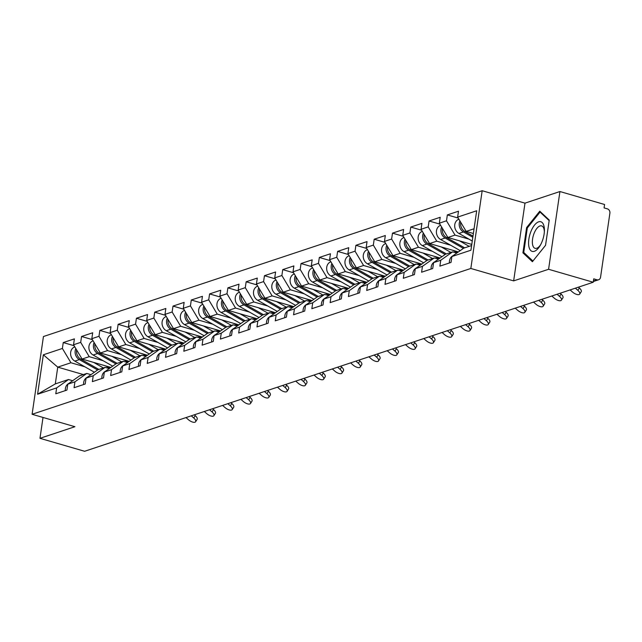 <?xml version="1.0" encoding="UTF-8"?>
<svg xmlns="http://www.w3.org/2000/svg" width="642" height="642" viewBox="0 0 642 642"><rect width="100%" height="100%" fill="white"/><g stroke="black" fill="none" stroke-linecap="round" stroke-linejoin="round"><path stroke-width="0.96" d="M482.174 190.722L43.439 336.536L32.1 414.283L470.835 268.468L482.174 190.722L524.987 203.145L513.648 280.891L548.581 269.279L559.928 191.533L524.987 203.145M559.928 191.533L604.571 204.493L604.074 207.896L607.34 208.843A3.563 3.041 71.6 0 1 609.9 213.128L600.543 277.28A3.563 3.041 71.6 0 1 598.609 279.768L593.336 281.525M83.38 374.575L57.748 367.136L43.343 354.793L37.589 394.228L56.64 387.896L55.782 393.795L66.92 390.087L67.779 384.197L79.632 375.819L86.782 373.443L90.963 374.663M43.343 354.793L62.394 348.462L63.253 342.563L74.111 345.717M110.897 367.417L82.072 359.047L73.533 344.754L74.392 338.864L63.253 342.563M73.533 344.754L80.691 342.379L81.55 336.488L92.4 339.634M129.194 361.342L100.369 352.972L91.822 338.679L92.689 332.781L81.55 336.488M91.822 338.679L98.98 336.304L99.839 330.405L110.689 333.559M147.483 355.259L118.658 346.889L110.119 332.596L110.978 326.706L99.839 330.405M110.119 332.596L117.269 330.221L118.128 324.33L128.978 327.476M165.772 349.184L136.947 340.814L128.408 326.521L129.267 320.631L118.128 324.33M128.408 326.521L135.558 324.146L136.417 318.247L147.267 321.401M184.061 343.101L155.236 334.731L146.697 320.438L147.556 314.548L136.417 318.247M146.697 320.438L153.847 318.063L154.706 312.173L165.564 315.318M202.35 337.026L173.525 328.656L164.986 314.363L165.845 308.473L154.706 312.173M164.986 314.363L172.136 311.988L173.003 306.09L183.853 309.243M220.647 330.943L191.814 322.573L183.275 308.28L184.134 302.39L173.003 306.09M183.275 308.28L190.433 305.905L191.292 300.015L202.142 303.16M238.936 324.868L210.111 316.498L201.572 302.205L202.431 296.315L191.292 300.015M201.572 302.205L208.722 299.83L209.581 293.932L220.431 297.085M257.225 318.785L228.4 310.415L219.861 296.123L220.72 290.232L209.581 293.932M219.861 296.123L227.011 293.747L227.87 287.857L238.72 291.003M275.514 312.71L246.688 304.34L238.15 290.048L239.009 284.157L227.87 287.857M238.15 290.048L245.3 287.672L246.159 281.774L257.009 284.928M293.803 306.627L264.977 298.257L256.439 283.965L257.298 278.074L246.159 281.774M256.439 283.965L263.589 281.589L264.448 275.699L275.306 278.845M312.092 300.552L283.266 292.182L274.728 277.89L275.587 271.999L264.448 275.699M274.728 277.89L281.878 275.514L282.745 269.616L293.595 272.77M330.389 294.469L301.563 286.099L293.017 271.815L293.884 265.916L282.745 269.616M293.017 271.815L300.175 269.431L301.034 263.541L311.884 266.687M348.678 288.394L319.852 280.024L311.314 265.732L312.173 259.841L301.034 263.541M311.314 265.732L318.464 263.356L319.323 257.458L330.173 260.612M366.967 282.311L338.141 273.949L329.603 259.657L330.461 253.759L319.323 257.458M329.603 259.657L336.753 257.273L337.612 251.383L348.462 254.529M385.256 276.237L356.43 267.866L347.892 253.574L348.75 247.684L337.612 251.383M347.892 253.574L355.042 251.199L355.901 245.3L366.751 248.454M403.545 270.154L374.719 261.792L366.181 247.499L367.039 241.601L355.901 245.3M366.181 247.499L373.331 245.116L374.19 239.225L385.048 242.379M421.834 264.079L393.008 255.709L384.47 241.416L385.328 235.526L374.19 239.225M384.47 241.416L391.628 239.041L392.487 233.15L403.337 236.296M440.131 257.996L411.305 249.634L402.759 235.341L403.625 229.443L392.487 233.15M402.759 235.341L409.917 232.958L410.776 227.067L421.625 230.221M458.42 251.921L429.594 243.551L421.056 229.258L421.914 223.368L410.776 227.067M421.056 229.258L428.206 226.883L429.065 220.992L439.914 224.138M471.782 244.409L447.883 237.476L439.345 223.183L440.203 217.285L429.065 220.992M439.345 223.183L446.495 220.8L447.354 214.91L458.203 218.063M473.371 233.487L466.172 231.393L457.634 217.1L458.492 211.21L447.354 214.91M457.634 217.1L476.685 210.769L470.931 250.211L451.88 256.543L463.725 248.165L471.613 245.549M67.779 384.197L74.937 381.821L74.071 387.712L85.209 384.012L86.068 378.122L93.226 375.739L92.368 381.637L103.506 377.929L104.365 372.039L111.515 369.664L110.657 375.554L121.795 371.854L122.654 365.964L129.804 363.581L128.946 369.479L140.084 365.771L140.943 359.881L148.093 357.506L147.235 363.396L158.373 359.697L159.232 353.806L166.382 351.423L165.524 357.321L176.662 353.614L177.521 347.723L184.679 345.348L183.813 351.238L194.951 347.539L195.818 341.648L202.968 339.265L202.11 345.163L213.248 341.464L214.107 335.565L221.257 333.19L220.399 339.08L231.537 335.381L232.396 329.49L239.546 327.107L238.688 333.005L249.826 329.306L250.685 323.407L257.835 321.032L256.977 326.922L268.115 323.223L268.974 317.333L276.124 314.949L275.266 320.848L286.404 317.148L287.263 311.25L294.421 308.874L293.563 314.765L304.693 311.065L305.56 305.175L312.71 302.799L311.851 308.69L322.99 304.99L323.849 299.092L330.999 296.716L330.14 302.607L341.279 298.907L342.138 293.017L349.288 290.641L348.429 296.532L359.568 292.832L360.427 286.934L367.577 284.558L366.718 290.449L377.857 286.749L378.716 280.859L385.874 278.484L385.007 284.374L396.146 280.674L397.013 274.776L404.163 272.401L403.304 278.291L414.443 274.591L415.302 268.701L422.452 266.326L421.593 272.216L432.732 268.517L433.591 262.618L440.741 260.243L439.882 266.133L451.021 262.434L451.88 256.543M103.129 360.708L89.23 356.671L82.072 359.047M89.23 356.671L80.691 342.379M74.937 381.821L86.782 373.443M121.418 354.633L107.519 350.596L100.369 352.972M86.068 378.122L97.921 369.744L105.071 367.368L109.252 368.58M107.519 350.596L98.98 336.304M93.226 375.739L105.071 367.368M139.707 348.55L125.808 344.513L118.658 346.889M104.365 372.039L116.21 363.669L123.36 361.286L127.541 362.505M125.808 344.513L117.269 330.221M111.515 369.664L123.36 361.286M157.996 342.475L144.097 338.438L136.947 340.814M122.654 365.964L134.499 357.586L141.649 355.211L145.838 356.422M144.097 338.438L135.558 324.146M129.804 363.581L141.649 355.211M176.293 336.392L162.386 332.355L155.236 334.731M140.943 359.881L152.788 351.511L159.938 349.128L164.127 350.347M162.386 332.355L153.847 318.063M148.093 357.506L159.938 349.128M194.582 330.317L180.683 326.28L173.525 328.656M159.232 353.806L171.077 345.428L178.235 343.053L182.416 344.264M180.683 326.28L172.136 311.988M166.382 351.423L178.235 343.053M212.871 324.234L198.972 320.197L191.814 322.573M177.521 347.723L189.374 339.353L196.524 336.97L200.705 338.19M198.972 320.197L190.433 305.905M184.679 345.348L196.524 336.97M231.16 318.159L217.261 314.123L210.111 316.498M195.818 341.648L207.663 333.27L214.813 330.895L218.994 332.107M217.261 314.123L208.722 299.83M202.968 339.265L214.813 330.895M249.449 312.076L235.55 308.04L228.4 310.415M214.107 335.565L225.952 327.195L233.102 324.812L237.283 326.032M235.55 308.04L227.011 293.747M221.257 333.19L233.102 324.812M267.746 306.001L253.839 301.965L246.688 304.34M232.396 329.49L244.241 321.112L251.391 318.737L255.58 319.949M253.839 301.965L245.3 287.672M239.546 327.107L251.391 318.737M286.035 299.918L272.128 295.882L264.977 298.257M250.685 323.407L262.53 315.037L269.68 312.654L273.869 313.874M272.128 295.882L263.589 281.589M257.835 321.032L269.68 312.654M304.324 293.843L290.425 289.807L283.266 292.182M268.974 317.333L280.819 308.954L287.977 306.579L292.158 307.791M290.425 289.807L281.878 275.514M276.124 314.949L287.977 306.579M322.613 287.76L308.714 283.724L301.563 286.099M287.263 311.25L299.116 302.88L306.266 300.496L310.447 301.716M308.714 283.724L300.175 269.431M294.421 308.874L306.266 300.496M340.902 281.686L327.003 277.649L319.852 280.024M305.56 305.175L317.405 296.797L324.555 294.421L328.736 295.633M327.003 277.649L318.464 263.356M312.71 302.799L324.555 294.421M359.191 275.603L345.292 271.566L338.141 273.949M323.849 299.092L335.694 290.722L342.844 288.338L347.033 289.558M345.292 271.566L336.753 257.273M330.999 296.716L342.844 288.338M377.488 269.528L363.581 265.491L356.43 267.866M342.138 293.017L353.983 284.639L361.133 282.263L365.322 283.475M363.581 265.491L355.042 251.199M349.288 290.641L361.133 282.263M395.777 263.445L381.87 259.408L374.719 261.792M360.427 286.934L372.272 278.564L379.43 276.18L383.611 277.4M381.87 259.408L373.331 245.116M367.577 284.558L379.43 276.18M414.066 257.37L400.167 253.333L393.008 255.709M378.716 280.859L390.569 272.481L397.719 270.105L401.9 271.317M400.167 253.333L391.628 239.041M385.874 278.484L397.719 270.105M432.355 251.287L418.456 247.25L411.305 249.634M397.013 274.776L408.858 266.406L416.008 264.031L420.189 265.242M418.456 247.25L409.917 232.958M404.163 272.401L416.008 264.031M450.644 245.212L436.745 241.175L429.594 243.551M415.302 268.701L427.147 260.323L434.297 257.948L438.478 259.159M436.745 241.175L428.206 226.883M422.452 266.326L434.297 257.948M468.933 239.129L455.034 235.092L447.883 237.476M433.591 262.618L445.436 254.248L452.586 251.873L456.775 253.084M455.034 235.092L446.495 220.8M440.741 260.243L452.586 251.873M593.417 280.979L596.988 279.792L593.73 278.845L593.232 282.239L548.581 269.279M596.988 279.792A3.563 3.041 71.6 0 0 598.609 279.768M474.061 228.769L466.172 231.393M43.014 417.452L39.973 438.317L84.616 451.278L593.232 282.239M39.973 438.317L74.913 426.705L32.1 414.283M513.648 280.891L470.835 268.468M84.84 366.783L70.933 362.754L57.748 367.136L55.3 383.908L68.493 379.526L72.674 380.738M70.933 362.754L62.394 348.462M56.64 387.896L68.493 379.526M37.589 394.228L55.3 383.908M532.395 261.703L545.556 245.316L549.239 220.062L539.77 211.194L526.609 227.581L522.925 252.836L532.395 261.703M524.715 253.357L522.925 252.836M527.435 227.822L526.609 227.581M578.41 287.167L579.349 287.985A5.345 2.287 32.7 0 1 581.211 291.741L579.702 294.092A5.345 2.287 -147.3 0 0 577.848 290.336L575.368 288.178M570.096 289.927L572.568 292.086A5.345 2.287 -147.3 0 0 579.702 294.092M449.432 262.963A7.84 6.693 -108.4 0 1 453.108 255.677M459.937 220.952A7.84 6.693 71.6 0 0 463.436 231.947L472.817 237.275M458.886 219.203A7.84 6.693 71.6 0 0 454.68 225.88A7.84 6.693 71.6 0 0 458.926 233.439L472.271 241.023M460.747 222.317A7.84 6.693 71.6 0 0 464.84 231.473L472.993 236.104M534.345 251.303A15.44 6.918 -73.8 0 0 540.139 245.581A15.44 6.918 -73.8 0 0 544.4 230.903A15.44 6.918 -73.8 0 0 538.638 221.835A15.44 6.918 -73.8 0 0 528.872 239.097A15.44 6.918 -73.8 0 0 534.345 251.303M544.344 231.947A11.684 5.24 -73.8 0 0 541.607 225.88A11.684 5.24 -73.8 0 0 539.978 225.952A11.684 5.24 -73.8 0 0 532.884 237.339A11.684 5.24 -73.8 0 0 535.091 248.334A11.684 5.24 -73.8 0 0 536.72 248.261A11.684 5.24 -73.8 0 0 540.644 244.674M545.556 245.3L532.924 261.037L523.744 252.442L527.315 227.974L540.058 212.093L549.159 220.615M541.037 212.374L540.058 212.093M560.121 293.242L561.06 294.06A5.345 2.287 32.7 0 1 562.922 297.824L561.413 300.175A5.345 2.287 -147.3 0 0 559.551 296.411L557.079 294.253M551.807 296.01L554.279 298.169A5.345 2.287 -147.3 0 0 561.413 300.175M431.143 269.038A7.84 6.693 -108.4 0 1 434.819 261.751M541.832 299.324L542.771 300.143A5.345 2.287 32.7 0 1 544.633 303.899L543.124 306.25A5.345 2.287 -147.3 0 0 541.262 302.486L538.79 300.336M533.518 302.085L535.99 304.244A5.345 2.287 -147.3 0 0 543.124 306.25M412.854 275.121A7.84 6.693 -108.4 0 1 416.53 267.826M523.543 305.399L524.482 306.218A5.345 2.287 32.7 0 1 526.344 309.982L524.835 312.325A5.345 2.287 -147.3 0 0 522.973 308.569L520.501 306.411M515.229 308.168L517.701 310.319A5.345 2.287 -147.3 0 0 524.835 312.325M394.557 281.196A7.84 6.693 -108.4 0 1 398.241 273.909M505.254 311.482L506.185 312.301A5.345 2.287 32.7 0 1 508.047 316.057L506.546 318.408A5.345 2.287 -147.3 0 0 504.684 314.644L502.213 312.493M496.932 314.243L499.404 316.402A5.345 2.287 -147.3 0 0 506.546 318.408M376.268 287.279A7.84 6.693 -108.4 0 1 379.952 279.984M486.965 317.557L487.896 318.376A5.345 2.287 32.7 0 1 489.758 322.14L488.257 324.483A5.345 2.287 -147.3 0 0 486.395 320.727L483.924 318.568M478.643 320.326L481.115 322.477A5.345 2.287 -147.3 0 0 488.257 324.483M357.979 293.354A7.84 6.693 -108.4 0 1 361.655 286.067M441.648 227.035A7.84 6.693 71.6 0 0 445.147 238.022L463.404 248.39M440.597 225.286A7.84 6.693 71.6 0 0 436.391 231.963A7.84 6.693 71.6 0 0 440.629 239.522L460.218 250.645M442.458 228.4A7.84 6.693 71.6 0 0 446.551 237.556L464.68 247.852M459.503 240.846L469.198 246.351M471.758 244.53L471.292 244.265M423.359 233.11A7.84 6.693 71.6 0 0 426.858 244.096L445.115 254.473M422.308 231.361A7.84 6.693 71.6 0 0 418.103 238.038A7.84 6.693 71.6 0 0 422.34 245.597L441.929 256.728M424.169 234.474A7.84 6.693 71.6 0 0 428.262 243.631L446.391 253.927M441.214 246.921L450.901 252.426M457.24 252.755L453.003 250.348M405.062 239.193A7.84 6.693 71.6 0 0 408.569 250.179L426.826 260.548M404.019 237.436A7.84 6.693 71.6 0 0 399.814 244.12A7.84 6.693 71.6 0 0 404.051 251.68L423.64 262.803M405.88 240.557A7.84 6.693 71.6 0 0 409.973 249.714L428.102 260.01M422.926 253.004L432.612 258.509M438.951 258.83L434.714 256.423M386.773 245.268A7.84 6.693 71.6 0 0 390.272 256.254L408.537 266.631M385.73 243.519A7.84 6.693 71.6 0 0 381.517 250.195A7.84 6.693 71.6 0 0 385.762 257.755L405.351 268.886M387.591 246.632A7.84 6.693 71.6 0 0 391.684 255.789L409.813 266.085M404.637 259.079L414.323 264.584M420.662 264.913L416.425 262.506M368.484 251.351A7.84 6.693 71.6 0 0 371.983 262.337L390.248 272.706M367.441 249.594A7.84 6.693 71.6 0 0 363.228 256.278A7.84 6.693 71.6 0 0 367.473 263.838L387.054 274.961M369.302 252.715A7.84 6.693 71.6 0 0 373.387 261.872L391.516 272.168M386.34 265.162L396.034 270.667M402.365 270.988L398.136 268.581M468.668 323.64L469.607 324.459A5.345 2.287 32.7 0 1 471.469 328.214L469.96 330.566A5.345 2.287 -147.3 0 0 468.106 326.802L465.627 324.651M460.354 326.401L462.826 328.56A5.345 2.287 -147.3 0 0 469.96 330.566M339.69 299.437A7.84 6.693 -108.4 0 1 343.366 292.142M350.195 257.426A7.84 6.693 71.6 0 0 353.694 268.412L371.951 278.788M349.144 255.677A7.84 6.693 71.6 0 0 344.939 262.353A7.84 6.693 71.6 0 0 349.176 269.913L368.765 281.044M351.005 258.79A7.84 6.693 71.6 0 0 355.098 267.947L373.227 278.243M368.051 271.237L377.745 276.742M384.077 277.071L379.847 274.664M450.379 329.715L451.318 330.534A5.345 2.287 32.7 0 1 453.18 334.297L451.671 336.641A5.345 2.287 -147.3 0 0 449.809 332.885L447.338 330.726M442.065 332.484L444.537 334.634A5.345 2.287 -147.3 0 0 451.671 336.641M321.401 305.512A7.84 6.693 -108.4 0 1 325.077 298.225M331.906 263.509A7.84 6.693 71.6 0 0 335.405 274.495L353.662 284.863M330.855 261.751A7.84 6.693 71.6 0 0 326.65 268.436A7.84 6.693 71.6 0 0 330.887 275.996L350.476 287.118M332.716 264.873A7.84 6.693 71.6 0 0 336.809 274.03L354.938 284.326M349.762 277.32L359.448 282.825M365.788 283.146L361.55 280.739M432.09 335.798L433.029 336.617A5.345 2.287 32.7 0 1 434.891 340.372L433.382 342.724A5.345 2.287 -147.3 0 0 431.52 338.96L429.049 336.809M423.776 338.559L426.248 340.717A5.345 2.287 -147.3 0 0 433.382 342.724M303.104 311.595A7.84 6.693 -108.4 0 1 306.788 304.3M313.609 269.584A7.84 6.693 71.6 0 0 317.116 280.57L335.373 290.946M312.566 267.834A7.84 6.693 71.6 0 0 308.361 274.511A7.84 6.693 71.6 0 0 312.598 282.071L332.187 293.201M314.428 270.948A7.84 6.693 71.6 0 0 318.52 280.105L336.649 290.401M331.473 283.395L341.159 288.9M347.499 289.229L343.261 286.822M413.801 341.873L414.74 342.692A5.345 2.287 32.7 0 1 416.594 346.455L415.093 348.799A5.345 2.287 -147.3 0 0 413.231 345.043L410.76 342.884M405.479 344.642L407.959 346.792A5.345 2.287 -147.3 0 0 415.093 348.799M284.815 317.67A7.84 6.693 -108.4 0 1 288.499 310.383M295.32 275.667A7.84 6.693 71.6 0 0 298.819 286.653L317.084 297.021M294.277 273.909A7.84 6.693 71.6 0 0 290.072 280.594A7.84 6.693 71.6 0 0 294.309 288.154L313.898 299.276M296.139 277.031A7.84 6.693 71.6 0 0 300.231 286.188L318.36 296.484M313.184 289.478L322.87 294.983M329.21 295.304L324.972 292.896M395.512 347.956L396.443 348.775A5.345 2.287 32.7 0 1 398.305 352.53L396.804 354.882A5.345 2.287 -147.3 0 0 394.942 351.118L392.471 348.967M387.19 350.717L389.662 352.875A5.345 2.287 -147.3 0 0 396.804 354.882M266.526 323.753A7.84 6.693 -108.4 0 1 270.202 316.458M277.031 281.742A7.84 6.693 71.6 0 0 280.53 292.728L298.795 303.104M275.988 279.992A7.84 6.693 71.6 0 0 271.775 286.669A7.84 6.693 71.6 0 0 276.02 294.229L295.609 305.359M277.85 283.106A7.84 6.693 71.6 0 0 281.942 292.262L300.063 302.559M294.887 295.553L304.581 301.058M310.913 301.387L306.683 298.979M377.215 354.031L378.154 354.849A5.345 2.287 32.7 0 1 380.016 358.613L378.515 360.956A5.345 2.287 -147.3 0 0 376.653 357.201L374.182 355.042M368.901 356.8L371.373 358.95A5.345 2.287 -147.3 0 0 378.515 360.956M248.237 329.827A7.84 6.693 -108.4 0 1 251.913 322.541M258.742 287.825A7.84 6.693 71.6 0 0 262.241 298.811L280.506 309.179M257.699 286.067A7.84 6.693 71.6 0 0 253.486 292.752A7.84 6.693 71.6 0 0 257.731 300.312L277.312 311.434M259.553 289.189A7.84 6.693 71.6 0 0 263.645 298.345L281.774 308.642M276.598 301.636L286.292 307.141M292.624 307.462L288.394 305.054M358.926 360.114L359.865 360.932A5.345 2.287 32.7 0 1 361.727 364.688L360.218 367.039A5.345 2.287 -147.3 0 0 358.356 363.276L355.885 361.125M350.612 362.874L353.084 365.033A5.345 2.287 -147.3 0 0 360.218 367.039M229.948 335.91A7.84 6.693 -108.4 0 1 233.624 328.616M240.453 293.9A7.84 6.693 71.6 0 0 243.952 304.886L262.209 315.262M239.402 292.15A7.84 6.693 71.6 0 0 235.197 298.827A7.84 6.693 71.6 0 0 239.434 306.386L259.023 317.517M241.264 295.264A7.84 6.693 71.6 0 0 245.356 304.42L263.485 314.716M258.309 307.711L268.003 313.216M274.335 313.545L270.097 311.137M340.637 366.189L341.576 367.007A5.345 2.287 32.7 0 1 343.438 370.771L341.929 373.114A5.345 2.287 -147.3 0 0 340.067 369.359L337.596 367.2M332.323 368.957L334.795 371.108A5.345 2.287 -147.3 0 0 341.929 373.114M211.659 341.985A7.84 6.693 -108.4 0 1 215.335 334.699M222.164 299.983A7.84 6.693 71.6 0 0 225.663 310.969L243.92 321.337M221.113 298.225A7.84 6.693 71.6 0 0 216.908 304.91A7.84 6.693 71.6 0 0 221.145 312.469L240.734 323.592M222.975 301.347A7.84 6.693 71.6 0 0 227.067 310.503L245.196 320.799M240.02 313.794L249.706 319.299M256.046 319.62L251.808 317.212M322.348 372.272L323.287 373.09A5.345 2.287 32.7 0 1 325.149 376.846L323.64 379.197A5.345 2.287 -147.3 0 0 321.778 375.434L319.307 373.283M314.034 375.032L316.506 377.191A5.345 2.287 -147.3 0 0 323.64 379.197M193.362 348.068A7.84 6.693 -108.4 0 1 197.046 340.774M203.867 306.057A7.84 6.693 71.6 0 0 207.374 317.044L225.631 327.42M202.824 304.308A7.84 6.693 71.6 0 0 198.619 310.985A7.84 6.693 71.6 0 0 202.856 318.544L222.445 329.675M204.686 307.422A7.84 6.693 71.6 0 0 208.778 316.578L226.907 326.874M221.731 319.868L231.417 325.374M237.757 325.703L233.519 323.295M304.059 378.347L304.998 379.165A5.345 2.287 32.7 0 1 306.852 382.929L305.351 385.272A5.345 2.287 -147.3 0 0 303.489 381.517L301.018 379.358M295.737 381.115L298.209 383.266A5.345 2.287 -147.3 0 0 305.351 385.272M175.073 354.143A7.84 6.693 -108.4 0 1 178.757 346.857M185.578 312.14A7.84 6.693 71.6 0 0 189.077 323.127L207.342 333.495M184.535 310.383A7.84 6.693 71.6 0 0 180.33 317.068A7.84 6.693 71.6 0 0 184.567 324.627L204.156 335.75M186.397 313.497A7.84 6.693 71.6 0 0 190.489 322.661L208.618 332.957M203.442 325.951L213.128 331.457M219.468 331.778L215.23 329.37M285.77 384.43L286.701 385.248A5.345 2.287 32.7 0 1 288.563 389.004L287.062 391.355A5.345 2.287 -147.3 0 0 285.2 387.591L282.729 385.441M277.448 387.19L279.92 389.349A5.345 2.287 -147.3 0 0 287.062 391.355M156.784 360.226A7.84 6.693 -108.4 0 1 160.46 352.931M167.289 318.215A7.84 6.693 71.6 0 0 170.788 329.202L189.053 339.578M166.246 316.466A7.84 6.693 71.6 0 0 162.033 323.143A7.84 6.693 71.6 0 0 166.278 330.702L185.859 341.833M168.108 319.58A7.84 6.693 71.6 0 0 172.2 328.736L190.321 339.032M185.145 332.026L194.839 337.531M201.171 337.861L196.942 335.453M267.473 390.505L268.412 391.323A5.345 2.287 32.7 0 1 270.274 395.087L268.765 397.43A5.345 2.287 -147.3 0 0 266.911 393.674L264.432 391.516M259.159 393.273L261.631 395.424A5.345 2.287 -147.3 0 0 268.765 397.43M138.495 366.301A7.84 6.693 -108.4 0 1 142.171 359.014M149 324.298A7.84 6.693 71.6 0 0 152.499 335.284L170.764 345.653M147.949 322.541A7.84 6.693 71.6 0 0 143.744 329.226A7.84 6.693 71.6 0 0 147.989 336.785L167.57 347.908M149.811 325.654A7.84 6.693 71.6 0 0 153.903 334.819L172.032 345.115M166.856 338.109L176.55 343.614M182.882 343.935L178.653 341.528M249.184 396.587L250.123 397.406A5.345 2.287 32.7 0 1 251.985 401.162L250.476 403.513A5.345 2.287 -147.3 0 0 248.614 399.749L246.143 397.599M240.87 399.348L243.342 401.507A5.345 2.287 -147.3 0 0 250.476 403.513M120.206 372.384A7.84 6.693 -108.4 0 1 123.882 365.089M130.711 330.373A7.84 6.693 71.6 0 0 134.21 341.359L152.467 351.736M129.66 328.624A7.84 6.693 71.6 0 0 125.455 335.301A7.84 6.693 71.6 0 0 129.692 342.86L149.281 353.991M131.522 331.737A7.84 6.693 71.6 0 0 135.614 340.894L153.743 351.19M148.567 344.184L158.261 349.689M164.593 350.01L160.356 347.611M230.895 402.662L231.834 403.481A5.345 2.287 32.7 0 1 233.696 407.245L232.187 409.588A5.345 2.287 -147.3 0 0 230.326 405.832L227.854 403.674M222.581 405.431L225.053 407.582A5.345 2.287 -147.3 0 0 232.187 409.588M101.909 378.459A7.84 6.693 -108.4 0 1 105.593 371.172M112.422 336.456A7.84 6.693 71.6 0 0 115.921 347.442L134.178 357.811M111.371 334.699A7.84 6.693 71.6 0 0 107.166 341.383A7.84 6.693 71.6 0 0 111.403 348.943L130.992 360.066M113.233 337.812A7.84 6.693 71.6 0 0 117.325 346.969L135.454 357.273M130.278 350.267L139.964 355.772M146.304 356.093L142.067 353.686M212.606 408.745L213.545 409.564A5.345 2.287 32.7 0 1 215.407 413.32L213.898 415.671A5.345 2.287 -147.3 0 0 212.037 411.907L209.565 409.757M204.292 411.506L206.764 413.665A5.345 2.287 -147.3 0 0 213.898 415.671M83.621 384.542A7.84 6.693 -108.4 0 1 87.304 377.247M94.125 342.531A7.84 6.693 71.6 0 0 97.632 353.517L115.889 363.894M93.082 340.782A7.84 6.693 71.6 0 0 88.877 347.458A7.84 6.693 71.6 0 0 93.114 355.018L112.703 366.149M94.944 343.895A7.84 6.693 71.6 0 0 99.037 353.052L117.165 363.348M111.989 356.342L121.675 361.847M128.015 362.168L123.778 359.769M194.317 414.82L195.248 415.639A5.345 2.287 32.7 0 1 197.11 419.403L195.609 421.746A5.345 2.287 -147.3 0 0 193.748 417.99L191.276 415.831M185.995 417.589L188.467 419.74A5.345 2.287 -147.3 0 0 195.609 421.746M65.332 390.617A7.84 6.693 -108.4 0 1 69.015 383.33M75.836 348.614A7.84 6.693 71.6 0 0 79.335 359.6L97.6 369.969M74.793 346.857A7.84 6.693 71.6 0 0 70.58 353.541A7.84 6.693 71.6 0 0 74.825 361.101L94.414 372.224M76.655 349.97A7.84 6.693 71.6 0 0 80.748 359.127L98.876 369.431M93.7 362.425L103.386 367.93M109.726 368.251L105.489 365.844M577.848 290.336L579.349 287.985M463.436 231.947L458.926 233.439M465.996 231.096L464.84 231.473M559.551 296.411L561.06 294.06M541.262 302.486L542.771 300.143M522.973 308.569L524.482 306.218M504.684 314.644L506.185 312.301M486.395 320.727L487.896 318.376M445.147 238.022L440.629 239.522M447.707 237.171L446.551 237.556M426.858 244.096L422.34 245.597M429.41 243.254L428.262 243.631M408.569 250.179L404.051 251.68M411.121 249.329L409.973 249.714M390.272 256.254L385.762 257.755M392.832 255.412L391.684 255.789M371.983 262.337L367.473 263.838M374.543 261.487L373.387 261.872M468.106 326.802L469.607 324.459M353.694 268.412L349.176 269.913M356.254 267.57L355.098 267.947M449.809 332.885L451.318 330.534M335.405 274.495L330.887 275.996M337.957 273.644L336.809 274.03M431.52 338.96L433.029 336.617M317.116 280.57L312.598 282.071M319.668 279.719L318.52 280.105M413.231 345.043L414.74 342.692M298.819 286.653L294.309 288.154M301.379 285.802L300.231 286.188M394.942 351.118L396.443 348.775M280.53 292.728L276.02 294.229M283.09 291.877L281.942 292.262M376.653 357.201L378.154 354.849M262.241 298.811L257.731 300.312M264.801 297.96L263.645 298.345M358.356 363.276L359.865 360.932M243.952 304.886L239.434 306.386M246.512 304.035L245.356 304.42M340.067 369.359L341.576 367.007M225.663 310.969L221.145 312.469M228.215 310.118L227.067 310.503M321.778 375.434L323.287 373.09M207.374 317.044L202.856 318.544M209.926 316.193L208.778 316.578M303.489 381.517L304.998 379.165M189.077 323.127L184.567 324.627M191.637 322.276L190.489 322.661M285.2 387.591L286.701 385.248M170.788 329.202L166.278 330.702M173.348 328.351L172.2 328.736M266.911 393.674L268.412 391.323M152.499 335.284L147.989 336.785M155.059 334.434L153.903 334.819M248.614 399.749L250.123 397.406M134.21 341.359L129.692 342.86M136.77 340.509L135.614 340.894M230.326 405.832L231.834 403.481M115.921 347.442L111.403 348.943M118.473 346.592L117.325 346.969M212.037 411.907L213.545 409.564M97.632 353.517L93.114 355.018M100.184 352.667L99.037 353.052M193.748 417.99L195.248 415.639M79.335 359.6L74.825 361.101M81.895 358.75L80.748 359.127"/></g></svg>
